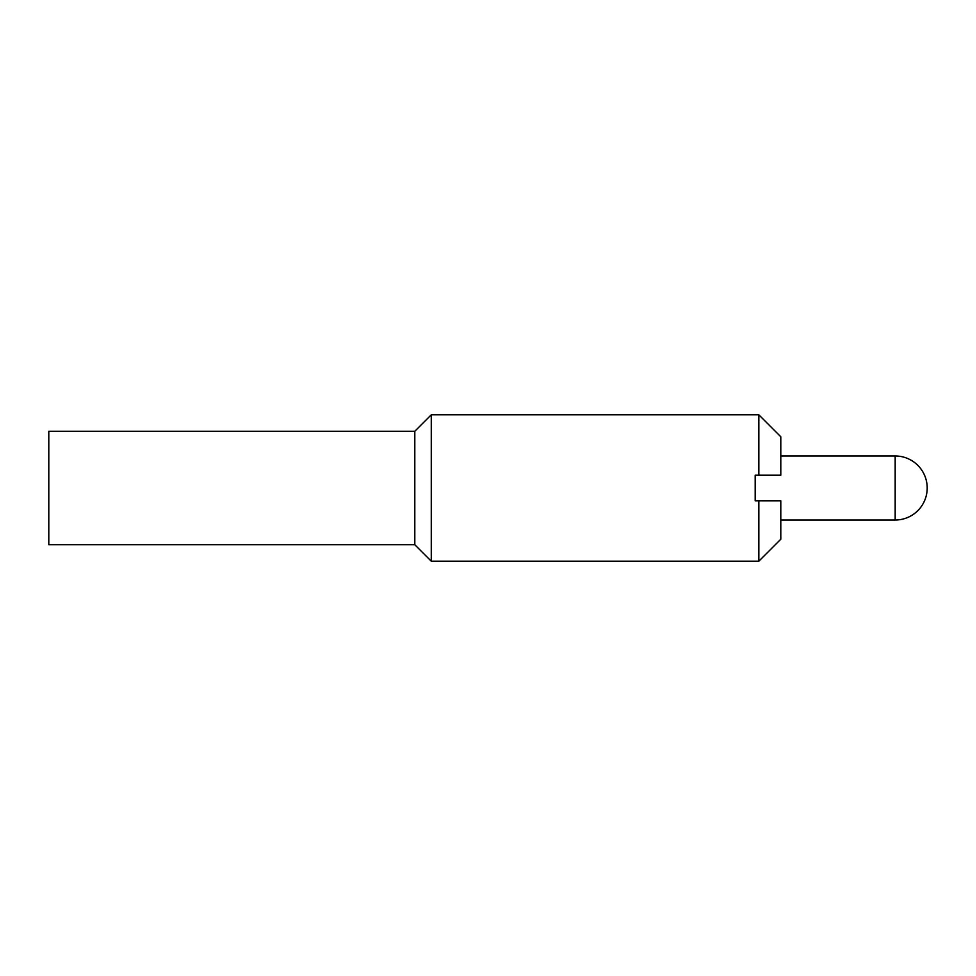 <?xml version="1.0" encoding="UTF-8"?>
<svg xmlns="http://www.w3.org/2000/svg" width="976" height="976" viewBox="0 0 976 976"><rect width="100%" height="100%" fill="white"/><g stroke="black" fill="none" stroke-linecap="round" stroke-linejoin="round"><path stroke-width="1.46" d="M758.84 500.81L758.84 561.2L780.8 539.24L780.8 500.81L755.18 500.81L755.18 475.19L780.8 475.19L780.8 436.76L758.84 414.8L431.27 414.8L431.27 561.2L414.8 544.73L48.8 544.73L48.8 431.27L414.8 431.27L414.8 544.73M895.175 455.975L895.175 520.025A32.025 32.025 0 0 0 927.2 488A32.025 32.025 0 0 0 895.175 455.975L780.8 455.975M414.8 431.27L431.27 414.8M758.84 414.8L758.84 475.19M895.175 520.025L780.8 520.025M758.84 561.2L431.27 561.2"/></g></svg>
